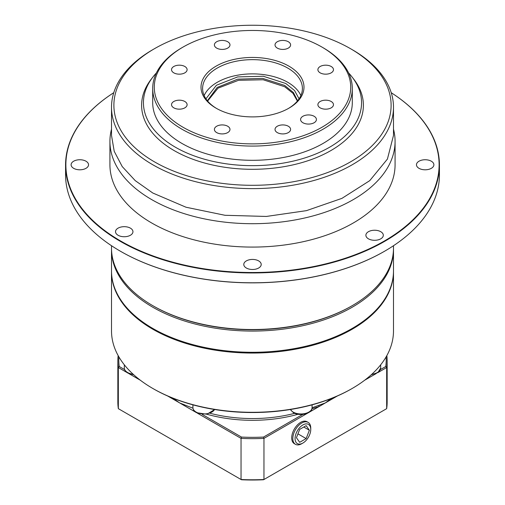 <?xml version="1.0" encoding="UTF-8"?>
<svg xmlns="http://www.w3.org/2000/svg" width="505" height="505" viewBox="0 0 505 505"><rect width="100%" height="100%" fill="white"/><g stroke="black" fill="none" stroke-linecap="round" stroke-linejoin="round"><path stroke-width="0.76" d="M302.905 424.939A11.091 6.401 120 0 0 295.065 438.517A11.091 6.401 120 0 0 302.905 443.049L301.788 443.693A12.675 7.316 -60 0 1 295.45 444.318A12.675 7.316 -60 0 1 293.506 434.167A12.675 7.316 -60 0 1 301.788 422.994A12.675 7.316 -60 0 1 308.126 422.369A12.675 7.316 -60 0 1 310.752 428.171L310.752 429.465A11.091 6.401 120 0 0 302.905 424.939M301.788 443.693L302.905 443.049A11.091 6.401 120 0 0 310.752 429.465M306.144 438.592L299.673 442.323L296.441 437.728L299.673 429.389L306.144 425.658L309.376 430.26L306.144 438.592L297.944 433.858M309.376 430.26L303.776 427.022M73.667 168.329A8.711 5.031 180 0 1 71.11 164.769A8.711 5.031 180 0 1 76.489 160.123A8.711 5.031 180 0 1 85.989 161.215A8.711 5.031 180 0 1 88.539 164.769A8.711 5.031 180 0 1 83.161 169.415A8.711 5.031 180 0 1 73.667 168.329M118.082 235.261A8.711 5.031 180 0 1 115.525 231.707A8.711 5.031 180 0 1 120.903 227.061A8.711 5.031 180 0 1 130.404 228.146A8.711 5.031 180 0 1 132.954 231.707A8.711 5.031 180 0 1 127.576 236.353A8.711 5.031 180 0 1 118.082 235.261M419.011 168.329A8.711 5.031 180 0 1 416.461 164.769A8.711 5.031 180 0 1 421.839 160.123A8.711 5.031 180 0 1 431.333 161.215A8.711 5.031 180 0 1 433.89 164.769A8.711 5.031 180 0 1 428.511 169.415A8.711 5.031 180 0 1 419.011 168.329M368.435 238.821A8.711 5.031 180 0 1 365.885 235.261A8.711 5.031 180 0 1 371.263 230.615A8.711 5.031 180 0 1 380.757 231.707A8.711 5.031 180 0 1 383.314 235.261A8.711 5.031 180 0 1 377.936 239.913A8.711 5.031 180 0 1 368.435 238.821M246.339 268.016A8.711 5.031 180 0 1 243.789 264.462A8.711 5.031 180 0 1 249.167 259.816A8.711 5.031 180 0 1 258.661 260.902A8.711 5.031 180 0 1 261.211 264.462A8.711 5.031 180 0 1 255.833 269.108A8.711 5.031 180 0 1 246.339 268.016M384.57 251.237A186.616 107.742 180 0 1 384.456 251.301A186.616 107.742 180 0 1 120.543 251.301L120.316 251.174A186.932 107.925 0 0 0 384.684 251.168A186.932 107.925 0 0 0 439.432 174.856L439.432 165.028A186.932 107.925 180 0 1 324.033 264.734A186.932 107.925 180 0 1 120.316 241.339A186.932 107.925 180 0 1 65.568 165.028A186.932 107.925 180 0 1 113.77 92.693A186.616 107.742 0 0 0 120.543 240.954A186.616 107.742 0 0 0 380.928 242.937A186.616 107.742 0 0 0 391.23 92.712A186.932 107.925 180 0 1 439.432 165.028M393.49 129.154A142.574 82.315 180 0 1 395.074 141.394A142.574 82.315 180 0 1 307.059 217.44A142.574 82.315 180 0 1 151.683 199.595A142.574 82.315 180 0 1 109.926 141.394A142.574 82.315 180 0 1 111.51 129.154M395.074 141.394L395.074 164.769A142.574 82.315 180 0 1 307.059 240.816A142.574 82.315 180 0 1 151.683 222.976A142.574 82.315 180 0 1 109.926 164.769L109.926 141.394M111.51 107.218L111.51 135.441L114.218 151.323L122.242 166.593L135.271 180.664L152.794 193.011L186.036 207.233L224.996 215.281L266.318 216.449L306.453 210.648L341.942 198.364L369.729 180.664L387.417 159.069L393.49 135.441L393.49 107.218A140.99 81.4 180 0 1 306.453 182.425A140.99 81.4 180 0 1 152.807 164.775A140.99 81.4 180 0 1 111.51 107.218A140.99 81.4 180 0 1 152.8 49.66L154.486 48.688A138.616 80.03 0 0 0 154.486 161.865A138.616 80.03 0 0 0 350.514 161.865A138.616 80.03 0 0 0 350.514 48.688L350.514 48.688A138.616 80.03 0 0 0 154.486 48.688M350.52 48.688L352.193 49.66A140.99 81.4 180 0 1 352.2 49.66A140.99 81.4 180 0 1 393.49 107.218M111.51 245.72L111.51 248.119A140.99 81.4 0 0 0 152.8 305.676L153.476 306.068A140.043 80.851 0 0 0 351.524 306.068L352.2 305.676A140.99 81.4 0 0 0 393.49 248.119L393.49 245.72M153.476 306.068L152.8 305.676A140.99 81.4 0 0 0 152.807 305.676A140.99 81.4 0 0 0 352.2 305.676M393.483 248.896A140.99 81.4 180 0 1 393.49 249.672A140.99 81.4 180 0 1 306.453 324.879A140.99 81.4 180 0 1 152.807 307.229A140.99 81.4 180 0 1 111.51 249.672A140.99 81.4 180 0 1 111.517 248.896M308.126 422.369L307.002 421.726A12.675 7.316 120 0 0 300.671 422.35A12.675 7.316 120 0 0 292.389 433.517A12.675 7.316 120 0 0 294.333 443.674L295.45 444.318M352.2 388.459L351.524 388.85A140.043 80.851 180 0 1 153.476 388.85L152.807 388.459A140.99 81.4 0 0 0 352.2 388.459A140.99 81.4 0 0 0 393.49 330.901L393.49 271.665A140.99 81.4 180 0 1 306.453 346.866A140.99 81.4 180 0 1 152.807 329.222A140.99 81.4 180 0 1 111.51 271.665A140.99 81.4 180 0 1 111.51 271.273M111.51 249.672L111.51 270.888A140.99 81.4 0 0 0 152.807 328.446A140.99 81.4 0 0 0 306.453 346.089A140.99 81.4 0 0 0 393.49 270.888L393.49 249.672M393.49 271.273A140.99 81.4 180 0 1 393.49 271.665M195.612 412.143L179.692 402.946L192.96 408.217M312.084 407.769L325.308 402.946L331.192 398.521M127.02 372.545L118.334 367.526A134.652 77.745 180 0 1 117.848 360.911L117.848 402.043A134.652 77.745 0 0 0 118.334 408.659L241.043 479.504A134.652 77.745 0 0 0 263.957 479.504L263.528 479.75A133.705 77.196 180 0 1 241.472 479.75L241.043 479.504L241.043 438.372L197.322 413.128M202.221 414.409L241.472 437.065A133.705 77.196 0 0 0 263.528 437.065L302.779 414.409M370.973 375.038L371.364 374.811M380.372 369.609L385.751 366.504A133.705 77.196 0 0 0 386.091 356.934M386.843 355.608A134.652 77.745 180 0 1 387.152 360.911A134.652 77.745 180 0 1 386.666 367.526L377.98 372.545M307.678 413.128L263.957 438.372L263.957 479.504L386.666 408.659L386.666 367.526L385.751 366.504M386.666 408.659A134.652 77.745 0 0 0 387.152 402.043L387.152 360.911M376.263 373.53L364.635 380.246M337.34 396.002L309.388 412.143M263.528 437.065L263.957 438.372A134.652 77.745 180 0 1 241.043 438.372L241.472 437.065M172.855 398.18L179.692 402.946L167.66 396.002M140.365 380.246L128.737 373.53M118.334 408.659L118.334 367.526L119.249 366.504L124.628 369.609M117.848 360.911A134.652 77.745 180 0 1 118.157 355.608M133.636 374.811L134.027 375.038M118.909 356.934A133.705 77.196 0 0 0 119.249 366.504M111.51 271.665L111.51 330.901A140.99 81.4 0 0 0 152.8 388.459A140.99 81.4 0 0 0 152.807 388.459L153.476 388.85M65.568 165.028L65.568 174.856A186.932 107.925 0 0 0 120.316 251.168A186.932 107.925 0 0 0 120.316 251.174L120.543 251.301A186.616 107.742 180 0 1 120.537 251.301M318.914 405.61A1.269 0.726 68.3 0 0 319.097 406.538L311.92 408.791M333.679 397.561L331.526 399.36A1.269 0.726 51.7 0 1 331.192 398.559M205.933 98.816L216.393 85.276L237.64 76.918L263.288 76.249L285.779 83.489L294.573 90.534L299.067 98.816M297.622 100.766L293.361 92.472L284.662 85.433L262.739 78.408L237.71 79.165L217.182 87.453L207.378 100.766M183.05 127.266A98.216 56.705 0 0 0 321.95 127.266A98.216 56.705 0 0 0 321.95 47.072L323.074 47.722A99.801 57.62 180 0 1 352.301 88.463A99.801 57.62 180 0 1 290.691 141.697A99.801 57.62 180 0 1 181.926 129.204A99.801 57.62 180 0 1 152.699 88.463A99.801 57.62 180 0 1 181.926 47.722L183.05 47.072A98.216 56.705 0 0 0 183.05 127.266M216.096 108.19L216.096 108.19A51.485 29.726 180 0 1 216.096 66.149A51.485 29.726 180 0 1 288.904 66.149A51.485 29.726 180 0 1 288.904 108.19A51.485 29.726 180 0 1 216.096 108.19M288.336 108.512A49.9 28.81 0 0 0 302.4 88.463A49.9 28.81 0 0 0 287.787 68.093A49.9 28.81 0 0 0 233.405 61.844A49.9 28.81 0 0 0 202.6 88.463A49.9 28.81 0 0 0 216.664 108.512M297.376 101.063L292.963 93.311L284.65 86.715L263.168 79.758L238.543 80.295L218.021 88.167L207.624 101.063M300.854 95.578A49.9 28.81 0 0 0 287.787 82.321A49.9 28.81 0 0 0 239.288 74.91A49.9 28.81 0 0 0 204.146 95.578M331.185 101.492A7.79 4.494 0 0 0 322.701 100.514A7.79 4.494 0 0 0 317.891 104.668A7.79 4.494 0 0 0 320.17 107.849A7.79 4.494 0 0 0 328.66 108.828A7.79 4.494 0 0 0 333.47 104.668A7.79 4.494 0 0 0 331.185 101.492M288.317 126.237A7.79 4.494 0 0 0 279.833 125.265A7.79 4.494 0 0 0 275.023 129.419A7.79 4.494 0 0 0 277.302 132.6A7.79 4.494 0 0 0 285.792 133.572A7.79 4.494 0 0 0 290.602 129.419A7.79 4.494 0 0 0 288.317 126.237M227.698 126.237A7.79 4.494 0 0 0 219.208 125.265A7.79 4.494 0 0 0 214.398 129.419A7.79 4.494 0 0 0 216.683 132.6A7.79 4.494 0 0 0 225.167 133.572A7.79 4.494 0 0 0 229.977 129.419A7.79 4.494 0 0 0 227.698 126.237M184.83 101.492A7.79 4.494 0 0 0 176.34 100.514A7.79 4.494 0 0 0 171.53 104.668A7.79 4.494 0 0 0 173.815 107.849A7.79 4.494 0 0 0 182.299 108.828A7.79 4.494 0 0 0 187.109 104.668A7.79 4.494 0 0 0 184.83 101.492M184.83 66.49A7.79 4.494 0 0 0 176.34 65.517A7.79 4.494 0 0 0 171.53 69.671A7.79 4.494 0 0 0 173.815 72.853A7.79 4.494 0 0 0 182.299 73.825A7.79 4.494 0 0 0 187.109 69.671A7.79 4.494 0 0 0 184.83 66.49M227.698 41.738A7.79 4.494 0 0 0 219.208 40.766A7.79 4.494 0 0 0 214.398 44.92A7.79 4.494 0 0 0 216.683 48.101A7.79 4.494 0 0 0 225.167 49.073A7.79 4.494 0 0 0 229.977 44.92A7.79 4.494 0 0 0 227.698 41.738M288.317 41.738A7.79 4.494 0 0 0 279.833 40.766A7.79 4.494 0 0 0 275.023 44.92A7.79 4.494 0 0 0 277.302 48.101A7.79 4.494 0 0 0 285.792 49.073A7.79 4.494 0 0 0 290.602 44.92A7.79 4.494 0 0 0 288.317 41.738M331.185 66.49A7.79 4.494 0 0 0 322.701 65.517A7.79 4.494 0 0 0 317.891 69.671A7.79 4.494 0 0 0 320.17 72.853A7.79 4.494 0 0 0 328.66 73.825A7.79 4.494 0 0 0 333.47 69.671A7.79 4.494 0 0 0 331.185 66.49M314.11 116.27A7.922 4.57 0 0 0 305.474 115.279A7.922 4.57 0 0 0 300.589 119.508A7.922 4.57 0 0 0 302.905 122.74A7.922 4.57 0 0 0 311.541 123.731A7.922 4.57 0 0 0 316.427 119.508A7.922 4.57 0 0 0 314.11 116.27M152.699 88.463L152.699 102.692A99.801 57.62 0 0 0 181.926 143.433A99.801 57.62 0 0 0 290.691 155.925A99.801 57.62 0 0 0 352.301 102.692L352.301 88.463M156.398 72.922A109.061 62.967 0 0 0 152.939 76.987A109.061 62.967 0 0 0 175.38 147.214A109.061 62.967 0 0 0 314.35 154.555A109.061 62.967 0 0 0 352.061 76.987A109.061 62.967 0 0 0 348.601 72.922M152.939 76.987L151.273 79.14A110.892 64.021 0 0 0 174.086 150.547A110.892 64.021 0 0 0 315.385 158.014A110.892 64.021 0 0 0 353.727 79.14L352.061 76.987M323.074 47.722L321.95 47.072A98.216 56.705 0 0 0 183.05 47.072M192.91 404.846L192.91 407.554A11.091 6.401 0 0 0 196.161 412.086A11.091 6.401 0 0 0 214.562 409.505M124.325 364.812L124.325 367.956A11.091 6.401 0 0 0 127.569 372.482A11.091 6.401 0 0 0 133.131 374.224M371.869 374.224A11.091 6.401 0 0 0 380.675 367.956L377.942 372.57L371.207 374.824M290.438 409.505A11.091 6.401 0 0 0 293.159 412.086A11.091 6.401 0 0 0 305.241 413.469A11.091 6.401 0 0 0 312.09 407.554C312.494 413.639 299.844 416.688 293.418 412.661L290.343 409.523M210.257 413.317A102.969 59.451 0 0 0 294.743 413.317M298.083 414.258A104.238 60.183 180 0 1 206.917 414.258M350.514 48.688L352.2 49.66M214.657 409.523L206.924 414.258L196.42 412.661C194.154 411.329 192.986 409.624 192.91 407.554M133.793 374.824L127.834 373.062C125.568 371.731 124.394 370.026 124.325 367.956M380.675 364.812L380.675 367.956M312.09 404.846L312.09 407.554"/></g></svg>
